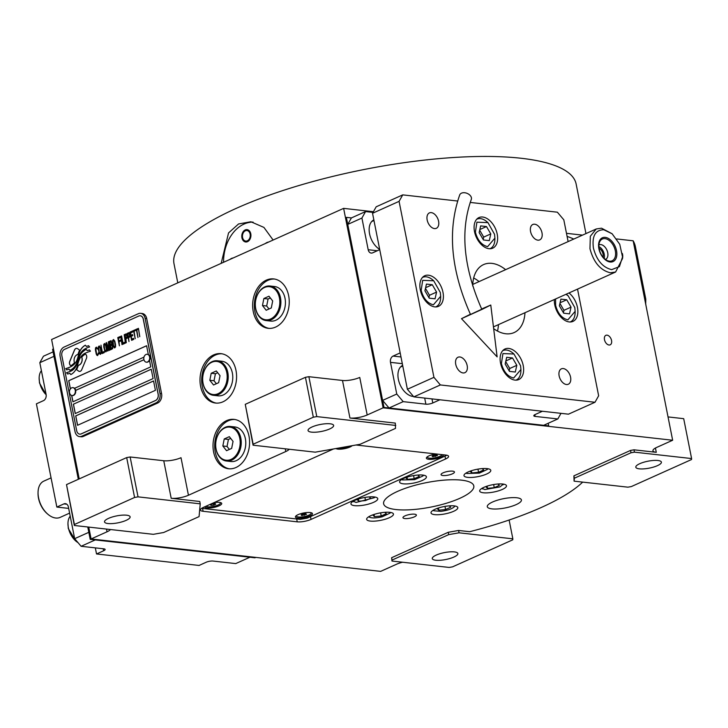 <?xml version="1.0" encoding="UTF-8"?>
<svg xmlns="http://www.w3.org/2000/svg" width="728" height="728" viewBox="0 0 728 728"><rect width="100%" height="100%" fill="white"/><g stroke="black" fill="none" stroke-linecap="round" stroke-linejoin="round"><path stroke-width="1.09" d="M414.55 514.177A6.834 1.847 -11.2 0 1 416.38 515.033A6.834 1.847 -11.2 0 1 412.339 517.608A6.834 1.847 -11.2 0 1 404.814 518.545A6.834 1.847 -11.2 0 1 402.975 517.69A6.834 1.847 -11.2 0 1 407.025 515.124A6.834 1.847 -11.2 0 1 414.55 514.177M452.625 471.143A6.834 1.847 -11.2 0 1 454.454 472.008A6.834 1.847 -11.2 0 1 450.414 474.574A6.834 1.847 -11.2 0 1 442.888 475.52A6.834 1.847 -11.2 0 1 441.05 474.656A6.834 1.847 -11.2 0 1 445.099 472.09A6.834 1.847 -11.2 0 1 452.625 471.143M516.744 497.752A17.39 4.705 168.8 0 0 497.597 500.154A17.39 4.705 168.8 0 0 487.296 506.697A17.39 4.705 168.8 0 0 491.964 508.881A17.39 4.705 168.8 0 0 511.111 506.479A17.39 4.705 168.8 0 0 521.412 499.936A17.39 4.705 168.8 0 0 516.744 497.752M655.437 448.039L656.283 452.316A12.421 3.358 -11.2 0 1 652.943 450.75A12.421 3.358 -11.2 0 1 656.729 447.401L672.654 440.249L633.16 240.795A250.942 67.841 -11.2 0 1 635.389 246.656L645.782 299.126L645.69 303.986M395.777 425.443L316.78 416.598L313.331 417.199L253.162 444.226L253.071 445.208L315.26 452.17L360.114 444.28L395.513 428.392L395.313 423.095L349.931 418.009A12.421 3.358 -11.2 0 0 367.185 414.978L383.119 407.826L672.654 440.249M289.216 449.249A12.421 3.358 -11.2 0 1 285.776 451.542L188.443 495.249A12.421 3.358 -11.2 0 1 171.189 498.28L163.755 460.742A12.421 3.358 168.8 0 0 181.008 457.703L188.443 495.249M200.227 503.831L138.038 496.86L134.58 497.47L74.411 524.497L74.32 525.48L153.317 534.325L163.673 532.505L199.072 516.607L200.227 503.831L199.763 501.483L171.189 498.28M110.465 529.52A12.421 3.358 -11.2 0 1 107.025 531.804L91.1 538.957L88.752 527.09L91.1 538.957L255.819 557.402L254.936 557.803L90.217 539.357L91.1 538.957L380.644 571.38L396.569 564.227A12.421 3.358 -11.2 0 1 402.648 562.234M391.992 561.042L449.14 567.44L452.589 566.839L512.767 539.812L512.849 538.829L459.068 532.805L448.712 534.625L392.083 560.06L391.992 561.042L391.619 557.712L448.248 532.286L458.604 530.466L469.678 531.704A166.466 45 168.8 0 0 582.682 482.109M574.101 481.153L627.891 487.169L631.34 486.568L691.509 459.541L691.6 458.558L634.452 452.161L631.003 452.771L574.374 478.205L574.101 481.153L573.901 475.857L630.539 450.423L633.988 449.813L656.283 452.316M333.515 448.958L203.476 507.361A9.937 2.685 168.8 0 0 200.446 510.037A9.937 2.685 168.8 0 0 203.112 511.293L297.242 521.83A9.937 2.685 168.8 0 0 311.047 519.401L445.545 459.004A9.937 2.685 168.8 0 0 448.575 456.32A9.937 2.685 168.8 0 0 445.9 455.073L356.01 445.008M502.82 484.029A13.668 3.695 168.8 0 0 487.778 485.922A13.668 3.695 168.8 0 0 479.679 491.054A13.668 3.695 168.8 0 0 483.346 492.774A13.668 3.695 168.8 0 0 498.389 490.881A13.668 3.695 168.8 0 0 506.488 485.749A13.668 3.695 168.8 0 0 502.82 484.029M454.145 505.887A13.668 3.695 168.8 0 0 439.102 507.771A13.668 3.695 168.8 0 0 431.012 512.912A13.668 3.695 168.8 0 0 434.68 514.632A13.668 3.695 168.8 0 0 449.722 512.74A13.668 3.695 168.8 0 0 457.821 507.607A13.668 3.695 168.8 0 0 454.145 505.887M389.78 512.33A13.668 3.695 168.8 0 0 374.738 514.223A13.668 3.695 168.8 0 0 366.648 519.355A13.668 3.695 168.8 0 0 370.315 521.075A13.668 3.695 168.8 0 0 385.358 519.182A13.668 3.695 168.8 0 0 393.457 514.05A13.668 3.695 168.8 0 0 389.78 512.33M374.092 496.924A13.668 3.695 168.8 0 0 359.05 498.807A13.668 3.695 168.8 0 0 350.951 503.949A13.668 3.695 168.8 0 0 354.618 505.66A13.668 3.695 168.8 0 0 369.66 503.776A13.668 3.695 168.8 0 0 377.759 498.635A13.668 3.695 168.8 0 0 374.092 496.924M422.759 475.065A13.668 3.695 168.8 0 0 407.716 476.958A13.668 3.695 168.8 0 0 399.617 482.091A13.668 3.695 168.8 0 0 403.294 483.811A13.668 3.695 168.8 0 0 418.336 481.918A13.668 3.695 168.8 0 0 426.426 476.785A13.668 3.695 168.8 0 0 422.759 475.065M487.123 468.623A13.668 3.695 168.8 0 0 472.081 470.506A13.668 3.695 168.8 0 0 463.982 475.648A13.668 3.695 168.8 0 0 467.658 477.359A13.668 3.695 168.8 0 0 482.7 475.475A13.668 3.695 168.8 0 0 490.79 470.334A13.668 3.695 168.8 0 0 487.123 468.623M395.977 509.545A45.964 12.431 168.8 0 0 446.573 503.194A45.964 12.431 168.8 0 0 473.81 485.922A45.964 12.431 168.8 0 0 461.461 480.143A45.964 12.431 168.8 0 0 410.865 486.495A45.964 12.431 168.8 0 0 383.629 503.776A45.964 12.431 168.8 0 0 395.977 509.545M607.034 335.153A5.214 3.258 65.8 0 0 605.878 335.326A5.214 3.258 65.8 0 0 604.713 340.558A5.214 3.258 65.8 0 0 608.99 345.008A5.214 3.258 65.8 0 0 610.155 344.844A5.214 3.258 65.8 0 0 611.32 339.603A5.214 3.258 65.8 0 0 607.034 335.153M548.202 423.277L548.721 425.871L384.002 407.425L383.119 407.826L343.625 208.372L373.419 211.712M566.484 233.324L582.527 235.126M616.734 238.957L633.16 240.795M248.994 436.118A24.843 18.2 -83.6 0 0 234.061 419.374A24.843 18.2 -83.6 0 0 213.604 452.006A24.843 18.2 -83.6 0 0 228.537 468.75A24.843 18.2 -83.6 0 0 248.994 436.118M235.99 370.416A24.843 18.2 -83.6 0 0 221.057 353.671A24.843 18.2 -83.6 0 0 200.591 386.304A24.843 18.2 -83.6 0 0 215.524 403.048A24.843 18.2 -83.6 0 0 235.99 370.416M288.643 295.668A24.843 18.2 -83.6 0 0 273.71 278.924A24.843 18.2 -83.6 0 0 253.244 311.566A24.843 18.2 -83.6 0 0 268.177 328.31A24.843 18.2 -83.6 0 0 288.643 295.668M53.099 351.888L43.462 356.21L39.822 362.69L53.972 356.329L78.324 479.297L52.58 349.294L53.462 348.894L79.206 478.897L51.606 339.512L343.625 208.372M349.931 418.009L342.497 380.471A12.421 3.358 168.8 0 0 359.75 377.432L367.185 414.978M342.497 380.471L308.881 376.704L316.78 416.598M253.071 445.208L245.263 404.331L305.432 377.313L308.881 376.704M163.755 460.742L130.139 456.975L138.038 496.86M74.32 525.48L66.512 484.602L126.681 457.584L130.139 456.975M392.083 560.06L391.619 557.712M448.712 534.625L448.248 532.286M459.068 532.805L458.604 530.466M512.849 538.829L509.127 520.02M574.374 478.205L573.901 475.857M631.003 452.771L630.539 450.423M634.452 452.161L633.988 449.813M691.6 458.558L683.701 418.673L668.04 416.916M645.982 305.514C644.817 298.626 644.58 295.914 645.281 297.406L645.782 299.126M645.026 297.042L644.917 297.57M229.375 468.823A24.843 18.2 -83.6 0 1 215.279 452.197A24.843 18.2 96.4 0 1 234.898 419.492M216.371 403.121A24.843 18.2 -83.6 0 1 202.275 386.495A24.843 18.2 96.4 0 1 221.894 353.79M269.023 328.374A24.843 18.2 -83.6 0 1 254.927 311.748A24.843 18.2 96.4 0 1 274.547 279.042M330.139 423.796A13.04 3.531 -11.2 0 1 333.642 425.434A13.04 3.531 -11.2 0 1 325.916 430.339A13.04 3.531 -11.2 0 1 311.557 432.141A13.04 3.531 -11.2 0 1 308.053 430.503A13.04 3.531 -11.2 0 1 315.779 425.598A13.04 3.531 -11.2 0 1 330.139 423.796M313.331 417.199L305.432 377.313M253.162 444.226L245.263 404.331M126.608 515.197A13.04 3.531 -11.2 0 1 130.121 516.835A13.04 3.531 -11.2 0 1 122.386 521.739A13.04 3.531 -11.2 0 1 108.026 523.541A13.04 3.531 -11.2 0 1 104.523 521.903A13.04 3.531 -11.2 0 1 112.258 516.998A13.04 3.531 -11.2 0 1 126.608 515.197M134.58 497.47L126.681 457.584M74.411 524.497L66.512 484.602M454.363 551.897A13.04 3.531 -11.2 0 1 457.876 553.535A13.04 3.531 -11.2 0 1 450.141 558.431A13.04 3.531 -11.2 0 1 435.781 560.241A13.04 3.531 -11.2 0 1 432.277 558.594A13.04 3.531 -11.2 0 1 440.012 553.699A13.04 3.531 -11.2 0 1 454.363 551.897M657.894 460.496A13.04 3.531 -11.2 0 1 661.397 462.134A13.04 3.531 -11.2 0 1 653.671 467.039A13.04 3.531 -11.2 0 1 639.311 468.841A13.04 3.531 -11.2 0 1 635.808 467.203A13.04 3.531 -11.2 0 1 643.534 462.298A13.04 3.531 -11.2 0 1 657.894 460.496M86.668 356.047A3.103 2.275 -83.6 0 0 85.613 354.272L85.349 354.09A14.414 10.556 -83.6 0 0 81.682 357.13L81.773 357.139A5.46 3.995 96.4 0 1 82.064 358.158A5.46 3.995 96.4 0 1 78.324 365.31A21.631 15.843 96.4 0 1 76.622 369.669L78.697 371.116A3.103 2.275 -83.6 0 0 79.461 371.416A3.103 2.275 -83.6 0 0 81.736 369.706L86.432 358.413A3.103 2.275 -83.6 0 0 86.668 356.047M79.425 371.416A3.103 2.275 -83.6 0 1 78.615 371.107L76.531 369.66A21.631 15.843 -83.6 0 0 78.242 365.301A5.46 3.995 -83.6 0 0 81.973 358.149A5.46 3.995 -83.6 0 0 81.682 357.13M140.622 313.322A7.453 5.46 96.4 0 0 138.402 313.686L64.073 347.065A7.453 5.46 96.4 0 0 60.151 356.493L75.02 431.577A7.453 5.46 96.4 0 0 79.507 436.6A7.453 5.46 96.4 0 0 81.727 436.236L156.056 402.857A7.453 5.46 96.4 0 0 159.969 393.429L161.571 393.611L146.701 318.527A7.453 5.46 96.4 0 0 142.224 313.504L140.622 313.322A7.453 5.46 96.4 0 1 145.109 318.345L146.701 318.527M161.571 393.611A7.453 5.46 96.4 0 1 157.657 403.039L83.32 436.418A7.453 5.46 96.4 0 1 81.099 436.782L79.507 436.6M143.944 359.696L75.648 390.372A3.977 2.912 -83.6 0 1 72.372 395.595L71.99 395.55A3.977 2.912 -83.6 0 0 75.266 390.326A3.977 2.912 96.4 0 0 72.882 387.651A3.977 2.912 96.4 0 0 70.762 388.515A4.723 4.723 0 0 0 70.125 394.239A3.977 2.912 -83.6 0 0 71.99 395.55M75.657 390.417L143.962 359.741M77.623 425.252L75.776 415.916L153.572 380.981M75.303 413.522L73.455 404.176L151.242 369.242M70.425 388.907L68.805 380.717L146.601 345.782M71.735 395.504L72.982 401.792M77.55 425.289L155.419 390.317L153.562 380.935L75.694 415.906L77.55 425.289M74.556 388.306L143.944 357.148M81.181 433.879L155.51 400.5A4.969 3.64 -83.6 0 0 158.122 394.221L143.252 319.128A4.969 3.64 -83.6 0 0 140.267 315.779A4.969 3.64 -83.6 0 0 138.784 316.025L64.455 349.404A4.969 3.64 -83.6 0 0 61.844 355.692L76.704 430.776A4.969 3.64 -83.6 0 0 79.698 434.125A4.969 3.64 -83.6 0 0 81.181 433.879L81.263 433.888A4.969 3.64 96.4 0 1 79.78 434.134A4.969 3.64 96.4 0 1 79.734 434.134L79.78 434.134M73.364 404.167L75.23 413.559L153.098 378.587L151.242 369.205L73.455 404.176M71.644 395.486L72.9 401.82L150.769 366.857L149.495 360.396M148.33 354.536L146.592 345.736L68.723 380.708L70.361 388.989M79.125 357.548A444.963 325.953 -83.6 0 1 77.641 362.098A18.746 13.732 -83.6 0 1 75.284 367.112A12.312 9.018 -83.6 0 1 70.634 371.207A88.388 64.747 -83.6 0 1 66.548 372.681L67.668 374.046L69.788 373.3L70.825 374.565A14.305 10.483 -83.6 0 0 75.111 370.752A13.559 9.937 -83.6 0 0 77.75 364.528A18.901 13.841 -83.6 0 1 79.807 358.64A12.804 9.382 -83.6 0 1 85.276 353.153A147.211 107.835 -83.6 0 1 90.445 351.178L89.398 349.886L87.242 350.641L86.168 349.331A22.805 16.708 -83.6 0 0 82.555 351.924A11.903 8.718 -83.6 0 0 79.125 357.548L79.206 357.557A444.963 325.953 96.4 0 1 77.723 362.107A18.746 13.732 96.4 0 1 75.366 367.121A12.312 9.018 96.4 0 1 70.716 371.216A88.388 64.747 96.4 0 1 66.639 372.691L67.731 374.028M78.415 355.319A35.9 26.299 -83.6 0 1 77.332 359.05A11.657 8.536 -83.6 0 1 74.256 364.109A19.611 14.36 -83.6 0 1 69.943 367.094A49.895 36.555 -83.6 0 1 65.738 368.605L66.776 369.87L68.951 369.105L69.924 370.297A14.733 10.793 -83.6 0 0 75.521 365.438A14.123 10.347 -83.6 0 0 77.796 359.987A18.91 13.85 -83.6 0 1 79.98 354.19A14.278 10.465 -83.6 0 1 84.675 349.076A31.013 22.723 -83.6 0 1 89.608 346.965L88.57 345.691L86.414 346.446L85.385 345.199A13.486 9.883 -83.6 0 0 80.389 350.214A16.389 12.003 -83.6 0 0 78.415 355.319L78.497 355.328A35.9 26.299 96.4 0 1 77.414 359.059A11.657 8.536 96.4 0 1 74.338 364.118A19.611 14.36 96.4 0 1 70.025 367.103A49.895 36.555 96.4 0 1 65.82 368.614L66.84 369.851M79.652 350.132L77.568 348.685A3.103 2.275 -83.6 0 0 76.758 348.375A3.103 2.275 -83.6 0 0 74.447 350.086L69.752 361.379A3.103 2.275 -83.6 0 0 70.57 365.52L70.834 365.702A14.396 10.547 -83.6 0 0 74.493 362.671A5.46 3.995 -83.6 0 1 77.951 354.481A21.667 15.87 -83.6 0 1 79.652 350.132M98.617 353.817L98.498 352.916L97.88 354.336L97.07 354.509L96.597 353.762L95.823 349.167L96.669 348.221L97.707 348.894L96.46 347.174L95.395 348.976L96.278 354.099L97.552 355.619L98.617 353.817M99.19 345.946L98.28 346.919L98.316 349.376L99.327 353.49L100.337 354.372L101.247 353.389L101.21 350.932L100.464 347.465L99.19 345.946M100.974 345.145L102.239 353.517L104.377 352.552L104.168 351.506L102.384 352.306L100.974 345.145M104.65 343.489L103.749 344.471L103.776 346.928L104.787 351.042L105.806 351.915L106.707 350.942L106.67 348.485L105.924 345.017L104.65 343.489M109.364 350.314L108.918 343.479L110.547 349.786L108.927 341.569L108.39 341.814L108.954 349.549L106.607 342.615L106.079 342.852L107.698 351.06L106.779 344.435L108.891 350.532L109.364 350.314M112.185 344.672L111.157 340.759L109.4 341.359L111.029 349.567L112.713 348.621L112.185 344.672M113.495 339.521L112.585 340.495L112.622 342.952L113.632 347.065L114.651 347.948L115.552 346.965L115.515 344.508L114.769 341.041L113.495 339.521M119.392 345.809L118.992 341.805L120.529 341.114L120.329 340.067L118.782 340.759L118.336 338.484L120.111 337.692L119.902 336.636L117.772 337.601L119.392 345.809M122.004 344.635L120.739 336.263L122.004 344.635M121.567 335.89L122.841 344.262L124.979 343.307L124.77 342.26L122.987 343.061L121.567 335.89M125.453 343.097L124.179 334.716L125.453 343.097M127.373 336.145L126.408 333.906L124.652 334.507L126.281 342.724L125.908 338.893L127.245 338.101L127.373 336.145M130.039 334.944L129.083 332.705L127.327 333.306L128.956 341.523L128.583 337.692L129.912 336.9L130.039 334.944M133.761 339.357L133.552 338.311L131.768 339.111L131.222 336.318L132.76 335.626L132.551 334.58L131.013 335.271L130.558 332.996L132.341 332.196L132.132 331.149L129.994 332.104L131.622 340.322L133.761 339.357M135.035 330.794L134.862 329.921L132.605 330.94L132.778 331.813L133.734 331.386L135.19 338.72L134.089 331.222L135.035 330.794M137.765 329.566L137.592 328.692L135.344 329.711L135.517 330.585L136.464 330.157L137.92 337.492L136.819 329.993L137.765 329.566M139.694 336.7L138.429 328.319L139.694 336.7M98.717 347.484L99.672 347.056L100.337 348.475L100.919 352.398L100.136 353.317L99.19 351.842L98.717 347.484M104.177 345.036L105.132 344.608L105.797 346.018L106.379 349.941L105.596 350.869L104.65 349.385L104.177 345.036M110.447 344.69L109.964 342.251L111.093 341.741L111.657 342.633L111.575 344.189L110.447 344.69L111.803 343.944L111.093 341.741M112.185 345.627L112.449 347.602L111.175 348.366L110.656 345.745L111.784 345.236L112.43 346.137L112.531 347.611L111.175 348.366M113.022 341.059L113.978 340.631L114.642 342.051L115.224 345.973L114.442 346.892L113.495 345.418L113.022 341.059M126.972 337.082L125.707 337.847L125.189 335.217L126.526 334.807L126.981 336.127L126.918 337.346L125.707 337.847M129.648 335.881L128.374 336.645L127.855 334.025L128.983 333.515L129.548 334.407L129.73 335.89L128.374 336.645M140.304 315.788A4.969 3.64 96.4 0 1 140.349 315.788A4.969 3.64 96.4 0 1 143.334 319.137L158.203 394.23A4.969 3.64 96.4 0 1 155.592 400.509L81.263 433.888M159.969 393.429L145.109 318.345M86.195 349.367A22.805 16.708 -83.6 0 0 82.637 351.933A11.903 8.718 -83.6 0 0 79.206 357.557M87.242 350.641L89.426 349.913M69.788 373.3L70.88 374.538M85.422 345.236A13.486 9.883 -83.6 0 0 80.471 350.223A16.389 12.003 -83.6 0 0 78.497 355.328M68.951 369.105L69.988 370.279M88.598 345.727L86.414 346.446M76.804 348.375A3.103 2.275 -83.6 0 0 74.529 350.095L69.833 361.388A3.103 2.275 -83.6 0 0 70.652 365.529L70.871 365.684M85.394 354.117A14.414 10.556 -83.6 0 0 81.773 357.139M98.144 353.071L98.162 354.063L97.343 354.572M96.533 354.745L96.997 355.346M96.278 354.099L96.624 354.754M96.05 353.253L96.36 354.108M95.532 350.632L96.132 353.262M95.413 349.731L95.614 350.641M95.395 348.976L95.495 349.74M95.495 348.175L95.477 348.985M95.659 347.72L95.577 348.184M96.542 347.183L96.005 347.42M97.188 348.557L97.415 349.021M99.272 345.955L98.371 346.928L98.398 349.385L99.154 352.853L100.346 354.372M99.399 346.992L100.218 347.811L100.937 351.105L100.892 352.834L100.136 353.317M104.177 351.551L102.384 352.306M100.983 345.19L102.311 353.48M104.732 343.498L103.995 344.026L103.749 346.037L104.614 350.405L105.806 351.915M104.859 344.535L105.687 345.354L106.397 348.648L106.352 350.386L105.596 350.869M108.936 341.614L108.472 341.823L108.954 349.549M106.625 342.651L106.161 342.861L107.78 351.033M106.779 344.435L108.954 350.496M108.918 343.479L110.274 349.913M110.902 340.731L109.482 341.368L111.102 349.54M111.784 345.236L112.267 345.636M113.577 339.53L112.676 340.504L112.704 342.961L113.459 346.428L114.651 347.948M113.705 340.567L114.533 341.387L115.242 344.681L115.197 346.41L114.442 346.892M120.338 340.113L118.782 340.759M119.911 336.682L117.854 337.61L119.474 345.782M120.748 336.309L122.086 344.608M124.779 342.306L122.987 343.061M121.576 335.936L122.914 344.235M124.188 334.762L125.525 343.061M126.162 333.879L124.743 334.516L126.353 342.688M126.308 334.716L127.054 337.091M128.829 332.678L127.409 333.315L129.029 341.487M128.983 333.515L129.73 335.89M132.56 334.616L131.013 335.271M132.141 331.195L130.084 332.114L131.695 340.285M133.561 338.356L131.768 339.111M134.871 329.966L132.696 330.949L132.86 331.777M133.734 331.386L135.262 338.684M137.601 328.738L135.426 329.72L135.59 330.548M136.464 330.157L137.992 337.464M138.438 328.364L139.776 336.664M146.519 362.189A3.977 2.912 96.4 0 0 146.701 362.216A3.977 2.912 96.4 0 0 149.977 356.993A3.977 2.912 -83.6 0 0 147.584 354.309A3.977 2.912 -83.6 0 0 147.402 354.299M149.595 356.947A3.977 2.912 -83.6 0 0 147.211 354.272A3.977 2.912 -83.6 0 0 145.09 355.137A4.723 4.723 0 0 0 144.453 360.861A3.977 2.912 96.4 0 0 146.328 362.171A3.977 2.912 96.4 0 0 149.595 356.947M73.064 387.678A3.977 2.912 96.4 0 1 73.255 387.696A3.977 2.912 96.4 0 1 75.648 390.372M69.606 392.874A3.977 2.912 -83.6 0 0 70.125 394.239M221.176 263.363L228.547 232.924L238.556 223.96L250.887 221.758L263.918 227.409L273.118 240.04M567.085 236.4A204.978 55.419 -11.2 0 1 573.773 239.057M177.787 282.846L173.983 263.636A204.978 55.419 -11.2 0 1 295.431 186.586A204.978 55.419 -11.2 0 1 521.066 158.258A204.978 55.419 -11.2 0 1 576.13 184.011L585.949 233.588M223.56 262.289A37.265 27.3 96.4 0 1 253.071 222.104M241.933 237.792A6.215 4.55 96.4 0 1 247.047 229.629A6.215 4.55 96.4 0 1 250.778 233.815A6.215 4.55 96.4 0 1 245.664 241.978A6.215 4.55 96.4 0 1 241.933 237.792M233.206 257.958A9.318 6.825 -83.6 0 0 230.021 259.386M268.605 242.06A9.318 6.825 -83.6 0 0 265.411 243.498M244.417 231.404A5.305 3.886 96.4 0 1 250.132 234.107A5.305 3.886 -83.6 0 1 248.239 240.249A5.305 3.886 -83.6 0 1 243.489 239.667A5.305 3.886 -83.6 0 1 242.57 237.501A5.305 3.886 96.4 0 1 244.417 231.404L245.145 230.767A6.215 4.55 96.4 0 1 247.575 229.73M243.489 239.667L244.062 240.44A6.215 4.55 -83.6 0 0 246.201 241.996M353.207 501.237L356.092 502.438L374.338 497.725L374.62 496.987M358.686 498.917L357.13 499.626L358.777 501.237L365.529 500.564L370.643 498.27L369.242 496.896M365.529 500.564L364.91 497.433M358.777 501.237L358.349 499.071M401.883 479.379L402.42 479.943L414.596 479.67L422.85 476.057L423.286 475.138M407.361 477.067L405.796 477.768L407.443 479.388L414.196 478.705L419.31 476.412L417.908 475.038M414.196 478.705L413.577 475.575M407.443 479.388L407.016 477.222M466.248 472.936L466.785 473.5L479.424 473.109L487.369 469.424L487.651 468.686M471.726 470.616L470.161 471.316L471.808 472.936L478.56 472.263L483.674 469.97L482.273 468.595M478.56 472.263L477.941 469.132M471.808 472.936L471.38 470.77M481.936 488.342L484.821 489.553L500.009 486.886L503.348 484.102M487.414 486.031L485.858 486.732L487.505 488.351L494.257 487.669L499.363 485.376L497.97 484.002M487.505 488.351L487.068 486.186M494.257 487.669L493.639 484.539M433.269 510.201L433.806 510.765L440.895 511.356C447.301 510.51 451.751 509.018 454.236 506.879L454.681 505.951M438.747 507.88L437.182 508.59L438.829 510.201L445.591 509.527L450.696 507.234L449.303 505.86M445.591 509.527L444.972 506.397M438.829 510.201L438.402 508.035M368.905 516.643L369.442 517.208L368.714 516.762M369.132 516.971C371.316 518.29 375.63 518.245 382.091 516.825L390.035 513.131L390.317 512.403M374.383 514.332L372.818 515.033L374.465 516.653L381.226 515.97L386.331 513.677L384.939 512.303M381.226 515.97L380.608 512.84M374.465 516.653L374.037 514.487M431.986 398.899L432.796 402.966L439.876 399.781L542.396 411.265L535.317 414.441A4.969 1.347 -11.2 0 0 533.806 415.788A4.969 1.347 -11.2 0 0 535.144 416.407L557.83 418.946L543.68 425.307L389.043 407.989L382.61 400.391L396.76 394.03L390.49 362.353A4.969 3.64 96.4 0 1 393.102 356.074L400.182 352.889L379.734 249.649L372.663 252.825A4.969 3.64 96.4 0 1 371.18 253.071A4.969 3.64 96.4 0 1 368.186 249.722L361.916 218.045L347.757 224.406L351.406 217.927L365.565 211.566L373.027 212.403M382.61 400.391L347.757 224.406M432.796 402.966A4.969 1.347 -11.2 0 1 425.889 404.176L403.203 401.638L389.043 407.989M365.565 211.566L361.916 218.045M396.76 394.03L403.203 401.638M402.648 365.356A16.771 10.474 65.8 0 0 399.144 382.264A16.771 10.474 65.8 0 0 412.849 396.405A16.771 10.474 65.8 0 0 413.468 396.451M373.846 219.874A16.771 10.474 65.8 0 0 369.56 233.815A16.771 10.474 65.8 0 0 379.679 249.367M557.83 418.946L560.988 413.349M384.002 407.425L346.364 217.363L351.406 217.927M548.721 425.871L547.829 426.271L383.119 407.826L345.481 217.763L346.364 217.363M90.217 539.357L87.76 526.981L88.825 532.314L74.665 538.675L68.396 506.997A4.969 3.64 96.4 0 0 65.402 503.649A4.969 3.64 96.4 0 0 63.918 503.894L56.848 507.07L68.669 508.399M74.665 538.675L81.099 546.282L95.259 539.921L249.895 557.239L235.736 563.59L213.04 561.051A4.969 1.347 -11.2 0 0 206.142 562.262L199.062 565.447L96.533 553.962L103.613 550.787L103.212 548.757M39.822 362.69L46.092 394.367A4.969 3.64 96.4 0 1 43.48 400.646L36.4 403.831L56.848 507.07M81.099 546.282L103.795 548.821A4.969 1.347 -11.2 0 1 105.123 549.449A4.969 1.347 -11.2 0 1 103.613 550.787M96.533 553.962L95.323 547.875M78.023 542.642A16.152 10.092 -114.2 0 1 75.894 541.095L68.296 528.51L67.959 523.414A16.152 10.092 -114.2 0 1 70.207 516.152M75.894 541.095A16.152 10.092 -114.2 0 1 68.368 527.727A16.152 10.092 -114.2 0 1 67.959 523.414M46.164 394.804L39.494 383.028L39.157 377.932A16.152 10.092 -114.2 0 1 41.396 370.67M46.155 394.74A16.152 10.092 -114.2 0 1 39.558 382.246A16.152 10.092 -114.2 0 1 39.157 377.932M593.42 248.093C596.669 260.305 602.748 267.485 611.657 269.633L619.41 266.639L622.531 256.929L619.746 244.29L612.148 233.806L603.758 229.748C595.313 229.957 591.864 236.072 593.42 248.093M612.02 233.697L601.528 228.192L596.268 228.956L590.317 236.272L589.971 248.703C593.602 262.344 600.391 270.37 610.355 272.782L615.606 272.017L622.504 258.567L622.522 257.093M599.044 248.23A6.215 3.877 -114.2 0 1 603.048 257.139M598.889 246.601A7.953 4.969 -114.2 0 1 604.158 258.331M605.432 259.423A7.953 4.969 -114.2 0 0 605.596 259.35A7.953 4.969 -114.2 0 0 607.38 251.369A7.953 4.969 -114.2 0 0 600.855 244.59A7.953 4.969 65.8 0 0 599.089 244.845A7.953 4.969 65.8 0 0 598.926 244.926M605.014 238.638A11.93 7.453 65.8 0 0 599.772 241.66A11.93 7.453 65.8 0 0 600.454 252.953A11.93 7.453 65.8 0 0 608.444 260.961A11.93 7.453 65.8 0 0 609.482 261.161A11.93 7.453 -114.2 0 0 615.315 250.805A11.93 7.453 -114.2 0 0 605.014 238.638M605.268 237.374A13.04 8.144 65.8 0 0 598.88 248.703A13.04 8.144 65.8 0 0 610.146 262.007A13.04 8.144 65.8 0 0 616.534 250.678A13.04 8.144 65.8 0 0 605.268 237.374M622.504 258.413A7.453 5.46 -83.6 0 0 622.331 253.417M595.004 402.256L568.45 414.177L413.822 396.869L407.38 389.262L372.536 213.277L376.185 206.798L402.73 194.877L399.081 201.356L433.934 377.341L440.367 384.948L595.004 402.256L598.644 395.786L577.532 289.116M473.673 277.987A37.265 23.287 -114.2 0 1 479.088 281.581M498.425 324.642A37.265 23.287 -114.2 0 1 497.515 331.067M372.536 213.277L399.081 201.356M407.38 389.262L433.934 377.341M402.73 194.877L457.557 201.019M470.179 202.429L557.366 212.194L563.8 219.801L568.122 241.596M413.822 396.869L440.367 384.948M431.295 212.631A8.445 5.278 65.8 0 0 429.411 212.894A8.445 5.278 65.8 0 0 427.527 221.376A8.445 5.278 65.8 0 0 434.452 228.583A8.445 5.278 65.8 0 0 436.336 228.31A8.445 5.278 65.8 0 0 438.22 219.829A8.445 5.278 65.8 0 0 431.295 212.631M534.698 224.206A8.445 5.278 65.8 0 0 532.814 224.479A8.445 5.278 65.8 0 0 530.93 232.951A8.445 5.278 65.8 0 0 537.856 240.158A8.445 5.278 65.8 0 0 539.739 239.885A8.445 5.278 65.8 0 0 541.623 231.413A8.445 5.278 65.8 0 0 534.698 224.206M563.281 368.559A8.445 5.278 65.8 0 0 561.397 368.832A8.445 5.278 65.8 0 0 559.504 377.304A8.445 5.278 65.8 0 0 566.439 384.511A8.445 5.278 65.8 0 0 568.313 384.238A8.445 5.278 65.8 0 0 570.206 375.757A8.445 5.278 65.8 0 0 563.281 368.559M459.878 356.975A8.445 5.278 65.8 0 0 457.994 357.248A8.445 5.278 65.8 0 0 456.11 365.729A8.445 5.278 65.8 0 0 463.035 372.936A8.445 5.278 65.8 0 0 464.919 372.663A8.445 5.278 65.8 0 0 466.803 364.182A8.445 5.278 65.8 0 0 459.878 356.975M472.709 285.968A37.265 23.287 -114.2 0 1 483.601 264.573A37.265 23.287 -114.2 0 1 491.9 263.372A37.265 23.287 -114.2 0 1 505.632 269.66M524.97 312.721A37.265 23.287 -114.2 0 1 514.132 332.569A37.265 23.287 -114.2 0 1 505.833 333.77A37.265 23.287 -114.2 0 1 493.666 328.674M508.736 348.43A16.771 10.474 65.8 0 0 505.005 348.976A16.771 10.474 65.8 0 0 501.255 365.802A16.771 10.474 65.8 0 0 515.015 380.107A16.771 10.474 65.8 0 0 518.745 379.57A16.771 10.474 65.8 0 0 522.495 362.735A16.771 10.474 65.8 0 0 508.736 348.43M482.719 217.026A16.771 10.474 65.8 0 0 478.988 217.572A16.771 10.474 65.8 0 0 475.238 234.407A16.771 10.474 65.8 0 0 488.989 248.703A16.771 10.474 65.8 0 0 492.729 248.166A16.771 10.474 65.8 0 0 496.478 231.331A16.771 10.474 65.8 0 0 482.719 217.026M554.363 299.526A16.771 10.474 65.8 0 0 569.232 321.94A16.771 10.474 65.8 0 0 572.963 321.394A16.771 10.474 65.8 0 0 577.659 308.654A16.771 10.474 65.8 0 0 568.977 292.956M428.501 275.202A16.771 10.474 65.8 0 0 424.761 275.739A16.771 10.474 65.8 0 0 421.021 292.574A16.771 10.474 65.8 0 0 434.771 306.879A16.771 10.474 65.8 0 0 438.502 306.342A16.771 10.474 65.8 0 0 442.251 289.507A16.771 10.474 65.8 0 0 428.501 275.202M513.64 378.041L520.93 369.515L520.575 365.738L513.968 354.017L502.921 353.581L501.41 363.6C503.612 371.726 507.689 376.549 513.64 378.041M515.897 380.162A16.152 10.092 65.8 0 0 516.188 380.034A16.152 10.092 65.8 0 0 520.911 370.834L520.93 369.515M513.968 354.017L512.967 353.162A16.152 10.092 65.8 0 0 502.957 350.568A16.152 10.092 65.8 0 0 502.666 350.714L502.957 350.568M506.688 357.302L505.168 364.018L509.473 371.38L515.297 372.035L516.816 365.32L512.503 357.958L506.688 357.302M512.503 357.958L505.86 360.942M516.816 365.32L509.736 368.495L505.714 361.616M509.19 370.898L509.736 368.495M487.624 246.637L494.913 238.12L494.549 234.334L487.951 222.613L476.904 222.177L475.393 232.196C477.595 240.331 481.672 245.145 487.624 246.637M489.871 248.758A16.152 10.092 65.8 0 0 490.171 248.63A16.152 10.092 65.8 0 0 494.885 239.43L494.913 238.12M487.951 222.613L486.95 221.758A16.152 10.092 65.8 0 0 476.94 219.164A16.152 10.092 65.8 0 0 476.649 219.31L476.94 219.164M480.662 225.898L479.151 232.614L483.456 239.976L489.28 240.631L490.79 233.916L486.486 226.554L480.662 225.898M486.486 226.554L479.843 229.538M490.79 233.916L483.71 237.091L479.688 230.212M483.174 239.494L483.71 237.091M433.397 304.814L440.686 296.287L440.331 292.51L433.724 280.79L422.677 280.344L421.166 290.363C423.377 298.498 427.454 303.312 433.397 304.814M435.945 306.806L435.672 306.934A16.152 10.092 65.8 0 0 435.945 306.806A16.152 10.092 65.8 0 0 440.668 297.606L440.686 296.287M433.724 280.79L432.732 279.934A16.152 10.092 65.8 0 0 422.713 277.341A16.152 10.092 65.8 0 0 422.431 277.477L422.713 277.341M426.444 284.075L424.925 290.791L429.229 298.152L435.053 298.808L436.572 292.092L432.268 284.73L426.444 284.075M432.268 284.73L425.625 287.706M436.572 292.092L429.493 295.268L425.471 288.388M428.947 297.67L429.493 295.268M555.573 298.981L555.628 305.423C557.839 313.559 561.916 318.373 567.858 319.874L575.147 311.347L574.792 307.571L568.186 295.841L566.002 294.294M570.415 321.867L570.133 321.985A16.152 10.092 65.8 0 0 570.415 321.867A16.152 10.092 65.8 0 0 575.129 312.658L575.147 311.347M568.186 295.841L567.194 294.986A16.152 10.092 65.8 0 0 566.211 294.203M560.906 299.126L559.386 305.842L563.7 313.204L569.514 313.859L571.034 307.143L566.73 299.781L560.906 299.126M566.73 299.781L560.087 302.766M571.034 307.143L563.954 310.328L559.932 303.44M563.417 312.721L563.954 310.328M285.012 298.243A17.39 12.74 96.4 0 1 270.689 321.084L266.148 320.575A17.39 12.74 96.4 0 1 255.692 308.854A17.39 12.74 -83.6 0 1 270.015 286.013L274.556 286.523A17.39 12.74 -83.6 0 1 285.012 298.243M270.015 286.013A17.39 12.74 -83.6 0 1 280.471 297.734A17.39 12.74 96.4 0 1 266.148 320.575M279.434 297.916A16.644 12.194 96.4 0 1 270.689 318.955A16.644 12.194 96.4 0 1 255.719 308.563A16.644 12.194 -83.6 0 1 264.464 287.514A16.644 12.194 -83.6 0 1 279.434 297.916M272.691 300.946L268.969 296.223L263.864 298.516L262.471 305.533L266.184 310.255L271.298 307.953L272.691 300.946M262.471 305.533L266.675 306.006L269.014 308.981M263.864 298.516L268.068 298.99L266.675 306.006M270.343 297.961L268.068 298.99M232.359 372.982A17.39 12.74 96.4 0 1 218.036 395.832L213.495 395.322A17.39 12.74 96.4 0 1 203.048 383.601A17.39 12.74 -83.6 0 1 217.372 360.76L221.904 361.261A17.39 12.74 -83.6 0 1 232.359 372.982M217.372 360.76A17.39 12.74 -83.6 0 1 227.819 372.481A17.39 12.74 96.4 0 1 213.495 395.322M226.79 372.663A16.644 12.194 96.4 0 1 218.045 393.702A16.644 12.194 96.4 0 1 203.076 383.31A16.644 12.194 -83.6 0 1 211.821 362.262A16.644 12.194 -83.6 0 1 226.79 372.663M220.038 375.694L216.325 370.971L211.211 373.264L209.819 380.28L213.541 384.994L218.646 382.701L220.038 375.694M209.819 380.28L214.023 380.744L216.371 383.729M211.211 373.264L215.415 373.737L214.023 380.744M217.69 372.709L215.415 373.737M245.372 438.684A17.39 12.74 96.4 0 1 231.049 461.534L226.508 461.024A17.39 12.74 96.4 0 1 216.052 449.303A17.39 12.74 -83.6 0 1 230.376 426.462L234.916 426.963A17.39 12.74 -83.6 0 1 245.372 438.684M230.376 426.462A17.39 12.74 -83.6 0 1 240.831 438.183A17.39 12.74 96.4 0 1 226.508 461.024M239.794 438.365A16.644 12.194 96.4 0 1 231.049 459.404A16.644 12.194 96.4 0 1 216.079 449.012A16.644 12.194 -83.6 0 1 224.825 427.964A16.644 12.194 -83.6 0 1 239.794 438.365M233.051 441.396L229.329 436.673L224.224 438.966L222.832 445.982L226.544 450.696L231.659 448.403L233.051 441.396M222.832 445.982L227.036 446.446L229.375 449.431M224.224 438.966L228.428 439.439L227.036 446.446M230.703 438.411L228.428 439.439M201.674 508.335L300.182 519.364L307.079 518.154L446.91 455.237M335.963 448.53A8.7 2.348 168.8 0 0 337.947 449.131A8.7 2.348 168.8 0 0 352.188 445.673M204.65 506.834A8.7 2.348 168.8 0 0 206.989 507.935A8.7 2.348 168.8 0 0 217.636 506.388A8.7 2.348 168.8 0 0 221.239 502.884A8.7 2.348 168.8 0 0 219.374 502.375A8.7 2.348 168.8 0 0 214.014 502.62M435.899 453.954A8.7 2.348 168.8 0 0 426.59 457.484A8.7 2.348 168.8 0 0 428.71 459.286A8.7 2.348 168.8 0 0 438.329 458.076A8.7 2.348 168.8 0 0 443.434 454.791M310.137 512.539A8.7 2.348 168.8 0 0 301.711 513.422A8.7 2.348 168.8 0 0 295.632 516.298A8.7 2.348 168.8 0 0 297.752 518.099A8.7 2.348 168.8 0 0 308.399 516.543A8.7 2.348 168.8 0 0 312.003 513.049A8.7 2.348 168.8 0 0 310.137 512.539M220.256 502.52A7.453 2.011 -11.2 0 1 220.256 502.538L220.357 503.002A7.453 2.011 -11.2 0 1 215.934 505.805A7.453 2.011 -11.2 0 1 207.735 506.834A7.453 2.011 168.8 0 1 205.933 506.251M219.82 502.438A7.453 2.011 -11.2 0 1 220.357 503.002M215.743 504.185L215.088 503.539L212.385 503.803L210.337 504.722L211.002 505.369L213.704 505.105L215.743 504.185M213.704 505.105L213.422 503.703M211.002 505.369L210.829 504.504M311.02 512.685A7.453 2.011 -11.2 0 1 311.02 512.703L311.12 513.167A7.453 2.011 -11.2 0 1 306.697 515.97A7.453 2.011 -11.2 0 1 298.498 516.998A7.453 2.011 168.8 0 1 296.496 516.061A7.453 2.011 168.8 0 1 296.769 515.333M296.396 515.579A7.453 2.011 168.8 0 0 296.396 515.597L296.496 516.061M310.583 512.594A7.453 2.011 -11.2 0 1 311.12 513.167M306.506 514.341L305.851 513.695L303.148 513.968L301.101 514.887L301.765 515.533L306.506 514.341M304.468 515.26L304.186 513.868M301.765 515.533L301.592 514.669M348.967 446.246A7.453 2.011 -11.2 0 1 338.775 448.039M427.363 456.765A7.453 2.011 168.8 0 0 427.363 456.784L427.454 457.248A7.453 2.011 168.8 0 0 429.456 458.185A7.453 2.011 -11.2 0 0 437.2 457.293A7.453 2.011 -11.2 0 0 442.069 454.636M427.736 456.52A7.453 2.011 168.8 0 0 427.454 457.248M437.473 455.537L436.809 454.891L434.106 455.155L432.068 456.074L432.723 456.72L437.473 455.537M435.426 456.447L435.153 455.055M432.723 456.72L432.55 455.855M461.488 193.166A6.215 4.141 21.6 0 1 468.605 194.139A6.215 4.141 21.6 0 1 471.28 199.472C460.032 230.985 463.527 267.567 481.763 309.227L470.506 314.478C450.832 270.206 447.238 230.339 459.732 194.895A6.215 4.141 21.6 0 1 461.488 193.166M470.388 314.241L461.497 318.673L482.546 309.145L490.772 305.032L481.654 308.99M69.606 513.122L60.142 517.38A19.874 12.421 -114.2 0 1 55.71 518.018A19.874 12.421 -114.2 0 1 47.82 514.195L47.193 513.659A18.637 11.639 -114.2 0 1 38.038 493.256L38.047 492.437A19.874 12.421 -114.2 0 1 43.853 481.108L51.06 477.877M47.82 514.195A19.874 12.421 -114.2 0 1 38.047 492.437M106.488 529.074L107.025 531.804M285.24 448.803L285.776 451.542M310.492 516.625L311.047 519.401M444.999 456.219L445.545 459.004M296.678 518.973L297.242 521.83M202.548 508.435L203.112 511.293M81.727 436.236L83.32 436.418M156.056 402.857L157.657 403.039M393.102 356.074L400.982 356.957M390.49 362.353L402.32 363.681M424.688 398.079L425.889 404.176M377.295 250.741L368.186 249.722M535.144 416.407L534.807 414.696M66.794 504.213L63.918 503.894M353.753 501.801L353.025 501.346M374.338 497.725L374.847 497.024M402.42 479.943L401.692 479.497M423.004 475.866L423.514 475.175M466.785 473.5L466.056 473.045M487.369 469.424L487.878 468.723M503.066 484.83L503.567 484.138M482.482 488.907L481.754 488.461M454.399 506.688L454.9 505.987M433.806 510.765L433.078 510.319M390.035 513.131L390.536 512.439M400.518 366.994L402.775 365.984M371.717 221.512L373.964 220.493M615.606 272.017L493.447 326.881M596.268 228.956L472.763 284.421M490.772 305.032L497.124 356.884L461.497 318.673"/></g></svg>
